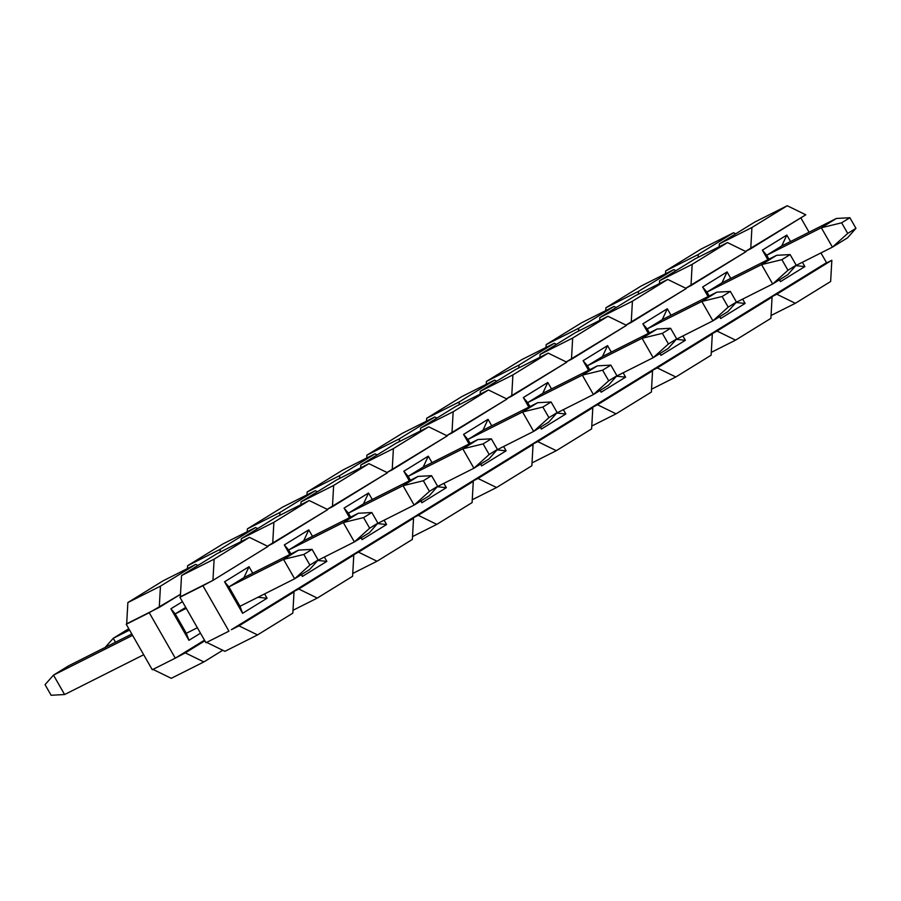 <?xml version="1.0" encoding="UTF-8"?>
<svg xmlns="http://www.w3.org/2000/svg" width="901" height="901" viewBox="0 0 901 901"><rect width="100%" height="100%" fill="white"/><g stroke="black" fill="none" stroke-linecap="round" stroke-linejoin="round"><path stroke-width="1.35" d="M735.734 233.798L733.572 232.74L698.252 254.51L698.095 257.371L698.252 254.51L665.67 270.908L700.978 249.138L733.572 232.74L735.734 233.798M665.512 273.769L665.67 270.908L665.512 273.769M605.754 310.608L605.911 307.759L641.219 285.989L605.911 307.759L605.754 310.608M638.347 294.222L638.505 291.361L605.911 307.759L638.505 291.361L673.813 269.59L641.219 285.989L673.813 269.59L675.975 270.649L673.813 269.59L638.505 291.361L638.347 294.222M545.995 347.459L546.164 344.61L581.472 322.828L614.054 306.441L616.216 307.5L614.054 306.441L581.472 322.828L546.164 344.61L545.995 347.459M578.588 331.061L578.746 328.212L546.164 344.61L578.746 328.212L614.054 306.441L578.746 328.212L578.588 331.061M521.713 359.679L554.295 343.281L556.469 344.34L554.295 343.281L521.713 359.679L486.405 381.461L486.247 384.31L486.405 381.461L521.713 359.679M518.83 367.912L518.987 365.063L486.405 381.461L518.987 365.063L554.295 343.281L518.987 365.063L518.83 367.912M426.488 421.161L426.646 418.301L461.954 396.53L494.548 380.132L496.71 381.191L494.548 380.132L461.954 396.53L426.646 418.301L426.488 421.161M459.071 404.763L459.24 401.914L426.646 418.301L459.24 401.914L494.548 380.132L459.24 401.914L459.071 404.763M402.195 433.381L434.789 416.983L436.951 418.041L434.789 416.983L402.195 433.381L366.887 455.151L366.73 458.012L366.887 455.151L402.195 433.381M399.323 441.614L399.481 438.753L366.887 455.151L399.481 438.753L434.789 416.983L399.481 438.753L399.323 441.614M306.971 494.863L307.14 492.002L342.448 470.232L375.03 453.834L377.192 454.892L375.03 453.834L342.448 470.232L307.14 492.002L306.971 494.863M339.564 478.465L339.722 475.604L307.14 492.002L339.722 475.604L375.03 453.834L339.722 475.604L339.564 478.465M282.689 507.083L315.271 490.685L317.445 491.743L315.271 490.685L282.689 507.083L247.381 528.853L247.223 531.703L247.381 528.853L282.689 507.083M279.806 515.316L279.963 512.455L247.381 528.853L279.963 512.455L315.271 490.685L279.963 512.455L279.806 515.316M187.464 568.554L187.622 565.704L222.93 543.922L255.524 527.535L257.686 528.594L255.524 527.535L222.93 543.922L187.622 565.704L187.464 568.554M220.047 552.155L220.216 549.306L187.622 565.704L220.216 549.306L255.524 527.535L220.216 549.306L220.047 552.155M163.182 580.773L195.765 564.375L197.927 565.434L195.765 564.375L163.182 580.773L127.863 602.555L126.681 623.796L128.595 622.828L126.681 623.796L127.863 602.555L163.182 580.773M128.595 622.828L159.263 607.398L160.457 586.157L127.863 602.555L160.457 586.157L195.765 564.375L160.457 586.157L159.263 607.398L180.493 594.311L149.239 612.703L175.278 658.169L185.302 652.865L203.851 661.931L222.772 650.263L203.851 661.931L185.302 652.865L204.854 640.814L177.632 656.716L204.482 640.172L175.278 658.169L152.28 669.747L126.241 624.28L151.593 611.25L128.595 622.828M171.269 678.329L152.719 669.263L171.269 678.329L203.851 661.931L171.269 678.329M188.94 640.318L200.484 633.2L188.94 640.318L186.338 633.29L188.94 640.318L170.886 608.794L188.94 640.318M186.338 633.29L175.222 613.885L170.886 608.794L175.222 613.885L185.719 607.409L175.222 613.885L186.338 633.29L197.364 627.738L186.338 633.29M182.43 601.677L170.886 608.794L182.43 601.677M698.252 254.51L733.572 232.74L700.978 249.138L665.67 270.908L698.252 254.51M152.28 669.747L175.278 658.169L149.239 612.703L126.241 624.28L152.28 669.747M303.84 554.453L309.91 565.062L318.143 559.983L312.073 549.373L303.84 554.453L312.073 549.373L298.591 550.106L283.533 559.386L303.84 554.453L283.533 559.386L298.591 550.106L243.957 577.597L298.591 550.106L312.073 549.373L318.143 559.983L309.91 565.062L303.84 554.453M53.497 675.131L132.582 635.34L53.497 675.131L68.555 665.85L53.497 675.131L45.05 684.659L53.497 675.131L64.613 694.536L53.497 675.131M175.222 613.885L186.248 608.333L175.222 613.885M228.899 586.878L283.533 559.386L228.899 586.878L224.552 581.787L242.606 613.311L267.079 598.23L264.601 593.905L267.079 598.23L257.889 597.284L267.079 598.23L242.606 613.311L240.004 606.283L294.638 578.791L283.533 559.386L294.638 578.791L309.91 565.062L294.638 578.791L309.696 569.5L318.143 559.983L309.696 569.5L294.638 578.791L240.004 606.283L242.606 613.311L224.552 581.787L228.899 586.878L243.957 577.597L249.025 566.706L243.957 577.597L228.899 586.878L240.004 606.283L228.899 586.878M131.816 634.022L68.555 665.85L131.816 634.022M51.12 695.268L45.05 684.659L51.12 695.268L64.613 694.536L143.687 654.745L64.613 694.536L51.12 695.268M363.587 517.602L369.669 528.211L377.902 523.132L371.831 512.523L363.587 517.602L371.831 512.523L358.339 513.255L343.292 522.546L363.587 517.602L343.292 522.546L358.339 513.255L303.716 540.746L358.339 513.255L371.831 512.523L377.902 523.132L369.669 528.211L363.587 517.602M113.256 638.28L129.564 630.081L113.256 638.28L128.314 628.999L113.256 638.28L104.809 647.808L113.256 638.28L115.508 642.222L113.256 638.28M288.658 550.027L343.292 522.546L288.658 550.027L284.311 544.936L289.807 554.532L284.311 544.936L288.658 550.027L303.716 540.746L308.784 529.856L303.716 540.746L288.658 550.027L290.91 553.969L288.658 550.027M317.828 560.343L354.397 541.94L343.292 522.546L354.397 541.94L369.669 528.211L354.397 541.94L369.455 532.66L377.902 523.132L369.455 532.66L354.397 541.94L317.828 560.343M423.346 480.751L429.428 491.36L437.661 486.281L431.579 475.672L423.346 480.751L431.579 475.672L418.098 476.404L403.04 485.695L423.346 480.751L403.04 485.695L418.098 476.404L363.463 503.896L418.098 476.404L431.579 475.672L437.661 486.281L429.428 491.36L423.346 480.751M348.405 513.176L403.04 485.695L348.405 513.176L344.069 508.096L349.554 517.681L344.069 508.096L348.405 513.176L363.463 503.896L368.532 493.005L363.463 503.896L348.405 513.176L350.669 517.118L348.405 513.176M377.575 523.492L414.156 505.089L403.04 485.695L414.156 505.089L429.428 491.36L414.156 505.089L429.214 495.809L437.661 486.281L429.214 495.809L414.156 505.089L377.575 523.492M483.105 443.9L489.175 454.509L497.42 449.43L491.338 438.821L483.105 443.9L491.338 438.821L477.857 439.553L462.799 448.844L483.105 443.9L462.799 448.844L477.857 439.553L423.222 467.045L477.857 439.553L491.338 438.821L497.42 449.43L489.175 454.509L483.105 443.9M408.164 476.336L462.799 448.844L408.164 476.336L403.828 471.246L409.313 480.83L403.828 471.246L408.164 476.336L423.222 467.045L428.29 456.154L423.222 467.045L408.164 476.336L410.417 480.267L408.164 476.336M437.334 486.641L473.915 468.238L462.799 448.844L473.915 468.238L489.175 454.509L473.915 468.238L488.961 458.958L497.42 449.43L488.961 458.958L473.915 468.238L437.334 486.641M542.864 407.049L548.934 417.659L557.167 412.579L551.097 401.97L542.864 407.049L551.097 401.97L537.615 402.713L522.557 411.994L542.864 407.049L522.557 411.994L537.615 402.713L482.981 430.194L537.615 402.713L551.097 401.97L557.167 412.579L548.934 417.659L542.864 407.049M467.923 439.485L522.557 411.994L467.923 439.485L463.576 434.395L469.072 443.979L463.576 434.395L467.923 439.485L482.981 430.194L488.049 419.303L482.981 430.194L467.923 439.485L470.176 443.416L467.923 439.485M497.093 449.79L533.662 431.399L522.557 411.994L533.662 431.399L548.934 417.659L533.662 431.399L548.72 422.107L557.167 412.579L548.72 422.107L533.662 431.399L497.093 449.79M602.611 370.198L608.693 380.808L616.926 375.728L610.855 365.13L602.611 370.198L610.855 365.13L597.363 365.862L582.316 375.143L602.611 370.198L582.316 375.143L597.363 365.862L542.74 393.354L597.363 365.862L610.855 365.13L616.926 375.728L608.693 380.808L602.611 370.198M527.682 402.634L582.316 375.143L527.682 402.634L523.335 397.544L528.819 407.128L523.335 397.544L527.682 402.634L542.74 393.354L547.797 382.452L542.74 393.354L527.682 402.634L529.934 406.576L527.682 402.634M556.852 412.951L593.421 394.548L582.316 375.143L593.421 394.548L608.693 380.808L593.421 394.548L608.479 385.256L616.926 375.728L608.479 385.256L593.421 394.548L556.852 412.951M662.37 333.359L668.452 343.968L676.685 338.889L670.603 328.279L662.37 333.359L670.603 328.279L657.122 329.011L642.064 338.292L662.37 333.359L642.064 338.292L657.122 329.011L602.487 356.503L657.122 329.011L670.603 328.279L676.685 338.889L668.452 343.968L662.37 333.359M587.429 365.783L642.064 338.292L587.429 365.783L583.093 360.693L588.578 370.277L583.093 360.693L587.429 365.783L602.487 356.503L607.556 345.612L602.487 356.503L587.429 365.783L589.693 369.725L587.429 365.783M616.599 376.1L653.18 357.697L642.064 338.292L653.18 357.697L668.452 343.968L653.18 357.697L668.238 348.405L676.685 338.889L668.238 348.405L653.18 357.697L616.599 376.1M722.129 296.508L728.199 307.117L736.444 302.038L730.362 291.428L722.129 296.508L730.362 291.428L716.881 292.161L701.823 301.452L722.129 296.508L701.823 301.452L716.881 292.161L662.246 319.652L716.881 292.161L730.362 291.428L736.444 302.038L728.199 307.117L722.129 296.508M647.188 328.933L701.823 301.452L647.188 328.933L642.852 323.842L648.337 333.438L642.852 323.842L647.188 328.933L662.246 319.652L667.314 308.761L662.246 319.652L647.188 328.933L649.441 332.874L647.188 328.933M676.358 339.249L712.928 320.846L701.823 301.452L712.928 320.846L728.199 307.117L712.928 320.846L727.985 311.566L736.444 302.038L727.985 311.566L712.928 320.846L676.358 339.249M781.888 259.657L787.958 270.266L796.191 265.187L790.121 254.578L781.888 259.657L790.121 254.578L776.639 255.31L761.582 264.601L781.888 259.657L761.582 264.601L776.639 255.31L722.005 282.801L776.639 255.31L790.121 254.578L796.191 265.187L787.958 270.266L781.888 259.657M706.947 292.082L761.582 264.601L706.947 292.082L722.005 282.801L727.073 271.911L702.6 287.002L706.947 292.082L702.6 287.002L708.096 296.587L702.6 287.002L727.073 271.911L722.005 282.801L706.947 292.082L709.2 296.024L706.947 292.082M736.117 302.398L772.686 283.995L761.582 264.601L772.686 283.995L787.958 270.266L772.686 283.995L787.744 274.715L796.191 265.187L787.744 274.715L772.686 283.995L736.117 302.398M841.635 222.806L847.717 233.415L855.95 228.336L849.88 217.727L841.635 222.806L849.88 217.727L836.387 218.459L821.329 227.75L841.635 222.806L821.329 227.75L836.387 218.459L781.764 245.95L836.387 218.459L849.88 217.727L855.95 228.336L847.717 233.415L841.635 222.806M766.706 255.242L821.329 227.75L766.706 255.242L781.764 245.95L786.821 235.06L781.764 245.95L766.706 255.242L762.359 250.151L768.958 259.173L766.706 255.242M795.876 265.547L832.445 247.144L821.329 227.75L832.445 247.144L847.717 233.415L832.445 247.144L847.503 237.864L855.95 228.336L847.503 237.864L832.445 247.144L795.876 265.547M776.786 294.21L795.335 303.288L830.643 281.506L831.837 260.265L776.786 294.21L831.837 260.265L824.167 264.128L769.116 298.073L776.786 294.21L769.116 298.073L704.65 337.819L712.319 333.967L711.126 355.208L712.319 333.967L657.268 367.912L675.818 376.978L711.126 355.208L675.818 376.978L657.268 367.912L712.319 333.967L704.65 337.819L649.598 371.775L657.268 367.912L649.598 371.775L589.851 408.626L597.509 404.763L616.059 413.829L651.378 392.059L652.561 370.818L597.509 404.763L652.561 370.818L644.902 374.67L652.561 370.818L651.378 392.059L616.059 413.829L597.509 404.763L589.851 408.626L585.143 411.52L592.813 407.669L591.619 428.91L592.813 407.669L537.762 441.614L556.311 450.68L591.619 428.91L556.311 450.68L537.762 441.614L592.813 407.669L585.143 411.52L530.092 445.466L537.762 441.614L530.092 445.466L470.333 482.317L478.003 478.465L496.552 487.531L531.86 465.761L533.054 444.508L478.003 478.465L533.054 444.508L525.384 448.371L533.054 444.508L531.86 465.761L496.552 487.531L478.003 478.465L470.333 482.317L465.626 485.222L473.295 481.359L472.101 502.6L473.295 481.359L418.244 515.304L436.794 524.382L472.101 502.6L436.794 524.382L418.244 515.304L473.295 481.359L465.626 485.222L410.574 519.167L418.244 515.304L410.574 519.167L350.827 556.018L358.485 552.155L377.035 561.233L412.354 539.451L413.536 518.21L358.485 552.155L413.536 518.21L405.878 522.073L413.536 518.21L412.354 539.451L377.035 561.233L358.485 552.155L346.119 558.913L353.789 555.061L352.595 576.302L353.789 555.061L298.738 589.006L317.287 598.073L352.595 576.302L317.287 598.073L298.738 589.006L353.789 555.061L346.119 558.913L291.068 592.869L298.738 589.006L291.068 592.869L231.309 629.72L238.979 625.857L257.528 634.923L292.836 613.153L294.03 591.912L238.979 625.857L294.03 591.912L286.36 595.764L294.03 591.912L292.836 613.153L257.528 634.923L238.979 625.857L231.309 629.72L704.65 337.819L717.027 331.061L709.357 334.924L764.408 300.979L772.078 297.116L764.408 300.979L824.167 264.128L831.837 260.265L830.643 281.506L795.335 303.288L776.786 294.21M805.798 214.798L787.237 205.732L751.93 227.502L750.747 248.744L805.798 214.798L745.499 251.39L750.747 248.744L751.93 227.502L719.347 243.901L754.655 222.13L787.237 205.732L805.798 214.798M771.042 315.508L795.335 303.288L771.042 315.508M719.189 246.761L719.347 243.901L719.189 246.761M795.786 265.649L804.875 266.583L802.408 262.259L804.875 266.583L795.786 265.649M790.537 241.536L786.821 235.06L762.359 250.151L767.843 259.736L762.359 250.151L786.821 235.06L790.537 241.536M779.376 279.873L780.412 281.675L779.68 279.682L780.412 281.675L804.875 266.583L780.412 281.675L779.376 279.873M745.127 303.434L742.649 299.109L745.127 303.434L736.027 302.499L745.127 303.434L720.654 318.526L745.127 303.434M730.779 278.386L727.073 271.911L730.779 278.386M719.922 316.533L720.654 318.526L719.922 316.533M719.629 316.724L720.654 318.526L719.629 316.724M659.431 283.612L659.588 280.752L694.896 258.981L659.588 280.752L659.431 283.612M685.74 288.23L690.988 285.594L692.171 264.353L659.588 280.752L692.171 264.353L727.49 242.583L694.896 258.981L727.49 242.583L746.039 251.649L727.49 242.583L692.171 264.353L690.988 285.594L746.039 251.649L685.74 288.23M711.294 352.359L735.576 340.139L717.027 331.061L772.078 297.116L770.884 318.357L735.576 340.139L711.294 352.359M599.672 320.452L599.829 317.603L635.137 295.832L667.731 279.434L686.28 288.5L625.981 325.081L631.229 322.445L632.423 301.204L599.829 317.603L599.672 320.452M685.368 340.285L682.89 335.96L685.368 340.285L676.268 339.35L685.368 340.285L660.906 355.366L685.368 340.285M671.02 315.237L667.314 308.761L642.852 323.842L667.314 308.761L671.02 315.237M660.163 353.383L660.906 355.366L660.163 353.383M659.87 353.564L660.906 355.366L659.87 353.564M632.423 301.204L667.731 279.434L635.137 295.832L599.829 317.603L632.423 301.204L631.229 322.445L686.28 288.5L667.731 279.434L632.423 301.204M651.536 389.198L675.818 376.978L651.536 389.198M575.39 332.672L607.972 316.274L626.522 325.351L607.972 316.274L575.39 332.672L540.082 354.453L539.913 357.303L540.082 354.453L575.39 332.672M566.233 361.932L571.471 359.296L572.664 338.055L540.082 354.453L572.664 338.055L607.972 316.274L572.664 338.055L571.471 359.296L626.522 325.351L566.233 361.932M625.609 377.136L623.132 372.811L625.609 377.136L616.509 376.201L625.609 377.136L601.147 392.217L625.609 377.136M611.272 352.088L607.556 345.612L583.093 360.693L607.556 345.612L611.272 352.088M600.415 390.234L601.147 392.217L600.415 390.234M600.111 390.415L601.147 392.217L600.111 390.415M591.777 426.049L616.059 413.829L591.777 426.049M480.165 394.154L480.323 391.304L515.631 369.523L548.213 353.124L566.774 362.202L506.475 398.783L511.723 396.147L512.906 374.906L480.323 391.304L480.165 394.154M565.851 413.976L563.384 409.662L565.851 413.976L556.762 413.052L565.851 413.976L541.388 429.067L565.851 413.976M551.513 388.928L547.797 382.452L523.335 397.544L547.797 382.452L551.513 388.928M540.656 427.085L541.388 429.067L540.656 427.085M540.352 427.265L541.388 429.067L540.352 427.265M512.906 374.906L548.213 353.124L515.631 369.523L480.323 391.304L512.906 374.906L511.723 396.147L566.774 362.202L548.213 353.124L512.906 374.906M532.018 462.9L556.311 450.68L532.018 462.9M455.872 406.374L488.466 389.975L507.015 399.042L488.466 389.975L455.872 406.374L420.564 428.144L420.407 431.005L420.564 428.144L455.872 406.374M446.716 435.634L451.964 432.998L453.158 411.746L420.564 428.144L453.158 411.746L488.466 389.975L453.158 411.746L451.964 432.998L507.015 399.042L446.716 435.634M506.103 450.827L503.625 446.513L506.103 450.827L497.003 449.892L506.103 450.827L481.63 465.918L506.103 450.827M491.755 425.779L488.049 419.303L463.576 434.395L488.049 419.303L491.755 425.779M480.897 463.936L481.63 465.918L480.897 463.936M480.605 464.116L481.63 465.918L480.605 464.116M472.27 499.751L496.552 487.531L472.27 499.751M360.648 467.856L360.805 464.995L396.113 443.224L428.707 426.826L447.256 435.893L386.968 472.484L392.205 469.838L393.399 448.597L360.805 464.995L360.648 467.856M446.344 487.678L443.866 483.353L446.344 487.678L437.244 486.743L446.344 487.678L421.882 502.769L446.344 487.678M431.996 462.63L428.29 456.154L403.828 471.246L428.29 456.154L431.996 462.63M421.139 500.776L421.882 502.769L421.139 500.776M420.846 500.967L421.882 502.769L420.846 500.967M393.399 448.597L428.707 426.826L396.113 443.224L360.805 464.995L393.399 448.597L392.205 469.838L447.256 435.893L428.707 426.826L393.399 448.597M412.512 536.602L436.794 524.382L412.512 536.602M336.366 480.075L368.948 463.677L387.498 472.743L368.948 463.677L336.366 480.075L301.058 501.846L300.889 504.706L301.058 501.846L336.366 480.075M327.209 509.324L332.446 506.689L333.64 485.448L301.058 501.846L333.64 485.448L368.948 463.677L333.64 485.448L332.446 506.689L387.498 472.743L327.209 509.324M386.585 524.528L384.119 520.204L386.585 524.528L377.485 523.594L386.585 524.528L362.123 539.62L386.585 524.528M372.248 499.481L368.532 493.005L344.069 508.096L368.532 493.005L372.248 499.481M361.391 537.627L362.123 539.62L361.391 537.627M361.087 537.818L362.123 539.62L361.087 537.818M352.753 573.453L377.035 561.233L352.753 573.453M241.141 541.546L241.299 538.697L276.607 516.926L309.201 500.528L327.75 509.594L267.451 546.175L272.699 543.54L273.881 522.298L241.299 538.697L241.141 541.546M326.838 561.379L324.36 557.055L326.838 561.379L317.738 560.445L326.838 561.379L302.364 576.46L326.838 561.379M312.489 536.332L308.784 529.856L284.311 544.936L308.784 529.856L312.489 536.332M301.632 574.478L302.364 576.46L301.632 574.478M301.328 574.658L302.364 576.46L301.328 574.658M273.881 522.298L309.201 500.528L276.607 516.926L241.299 538.697L273.881 522.298L272.699 543.54L327.75 509.594L309.201 500.528L273.881 522.298M292.994 610.292L317.287 598.073L292.994 610.292M216.848 553.766L249.442 537.368L267.991 546.445L249.442 537.368L216.848 553.766L181.54 575.548L180.346 596.789L182.272 595.82L180.346 596.789L181.54 575.548L216.848 553.766M182.272 595.82L212.94 580.39L214.134 559.149L181.54 575.548L214.134 559.149L249.442 537.368L214.134 559.149L212.94 580.39L267.991 546.445L212.94 580.39L202.916 585.695L228.955 631.162L205.957 642.74L179.918 597.273L205.27 584.242L182.272 595.82M224.935 651.322L206.385 642.255L224.935 651.322L257.528 634.923L224.935 651.322M252.731 573.182L249.025 566.706L224.552 581.787L249.025 566.706L252.731 573.182M717.027 331.061L735.576 340.139L770.884 318.357L772.078 297.116L717.027 331.061M800.843 217.851L809.064 232.21L800.843 217.851M820.935 252.933L826.521 262.675L824.167 264.128L826.521 262.675L820.935 252.933M751.93 227.502L787.237 205.732L754.655 222.13L719.347 243.901L751.93 227.502M205.957 642.74L228.955 631.162L202.916 585.695L179.918 597.273L205.957 642.74"/></g></svg>
